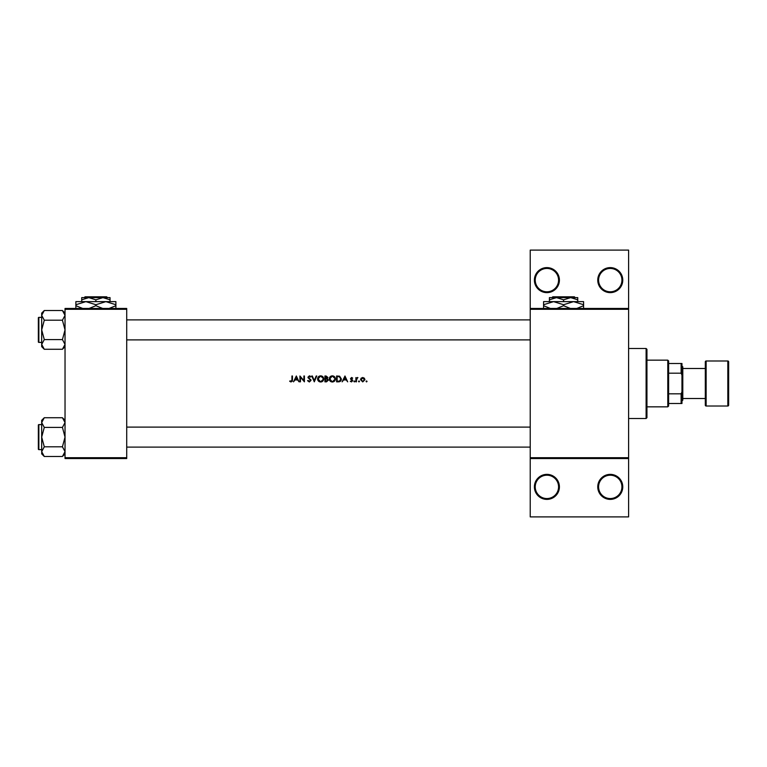 <?xml version="1.0" encoding="UTF-8"?>
<svg xmlns="http://www.w3.org/2000/svg" width="767" height="767" viewBox="0 0 767 767"><rect width="100%" height="100%" fill="white"/><g stroke="black" fill="none" stroke-linecap="round" stroke-linejoin="round"><path stroke-width="1.15" d="M559.411 486.882A12.502 12.502 0 0 1 546.9 499.384A12.502 12.502 0 0 1 534.398 486.882A12.502 12.502 0 0 1 546.9 474.37A12.502 12.502 0 0 1 559.411 486.882M535.232 486.882A11.668 11.668 0 0 0 546.9 498.55A11.668 11.668 0 0 0 558.577 486.882A11.668 11.668 0 0 0 546.9 475.204A11.668 11.668 0 0 0 535.232 486.882M622.766 486.882A12.502 12.502 0 0 1 610.264 499.384A12.502 12.502 0 0 1 597.761 486.882A12.502 12.502 0 0 1 610.264 474.37A12.502 12.502 0 0 1 622.766 486.882M598.596 486.882A11.668 11.668 0 0 0 610.264 498.55A11.668 11.668 0 0 0 621.932 486.882A11.668 11.668 0 0 0 610.264 475.204A11.668 11.668 0 0 0 598.596 486.882M559.411 280.118A12.502 12.502 0 0 1 546.9 292.63A12.502 12.502 0 0 1 534.398 280.118A12.502 12.502 0 0 1 546.9 267.616A12.502 12.502 0 0 1 559.411 280.118M535.232 280.118A11.668 11.668 0 0 0 546.9 291.796A11.668 11.668 0 0 0 558.577 280.118A11.668 11.668 0 0 0 546.9 268.45A11.668 11.668 0 0 0 535.232 280.118M622.766 280.118A12.502 12.502 0 0 1 610.264 292.63A12.502 12.502 0 0 1 597.761 280.118A12.502 12.502 0 0 1 610.264 267.616A12.502 12.502 0 0 1 622.766 280.118M598.596 280.118A11.668 11.668 0 0 0 610.264 291.796A11.668 11.668 0 0 0 621.932 280.118A11.668 11.668 0 0 0 610.264 268.45A11.668 11.668 0 0 0 598.596 280.118M296.34 375.993L293.502 381.832L294.959 379.962L297.606 379.962L299.034 381.832L296.34 375.993M307.567 380.71L309.341 381.985L311.009 380.403L308.459 377.182L309.322 376.444L310.932 376.837L309.379 375.849L307.941 377.211L310.482 380.394L309.341 381.381L308.286 380.768M320.616 375.849C318.756 376.031 317.749 377.067 317.586 378.936C317.768 380.806 318.794 381.822 320.664 381.985C322.543 381.813 323.559 380.787 323.722 378.908C323.559 377.028 322.523 376.003 320.616 375.849M332.293 375.849C330.433 376.031 329.417 377.067 329.264 378.936C329.436 380.806 330.462 381.822 332.341 381.985C334.211 381.813 335.227 380.787 335.4 378.908C335.237 377.028 334.201 376.003 332.293 375.849M359.004 380.931L358.515 381.42L359.004 381.908L359.493 381.42L359.004 380.931L359.493 381.42L359.004 381.908L358.515 381.42L359.004 380.931L359.493 381.42L359.004 381.908L359.493 381.42L359.004 380.931M366.559 380.931L366.07 381.42L366.559 381.908L367.048 381.42L366.559 380.931L367.048 381.42L366.559 381.908L366.07 381.42L366.559 380.931L367.048 381.42L366.559 381.908L366.07 381.42L366.559 380.931M355.898 377.565L355.898 381.832L356.425 381.832L356.511 378.936L357.921 377.642L356.425 378.198L355.898 377.565M352.676 378.102L351.593 377.489L350.509 378.61L352.235 380.7L350.289 381.333L351.507 381.908L352.753 380.672L351.037 378.591L352.676 378.102L351.593 377.489L352.676 378.102M291.93 375.993L291.93 379.876L291.115 381.381L289.686 381.304L291.086 381.985L292.448 379.933L292.448 375.993L291.93 375.993M344.977 375.993L342.13 381.832L343.587 379.962L346.233 379.962L347.672 381.832L344.977 375.993M354.364 380.931L353.875 381.42L354.364 381.908L354.853 381.42L354.364 380.931L354.853 381.42L354.364 381.908L353.875 381.42L354.364 380.931L354.853 381.42L354.364 381.908L354.853 381.42L354.364 380.931M360.538 379.713L361.123 378.198L362.743 377.489L361.123 378.198L360.538 379.713L362.743 381.908L364.948 379.713L364.363 378.198L362.743 377.489L364.363 378.198M336.598 381.832L338.4 381.832C340.28 381.813 341.267 380.873 341.382 378.984L339.628 376.204L336.598 375.993L336.598 381.832M324.92 375.993L324.92 381.832L326.502 381.832L328.362 380.173L327.241 378.687L327.912 377.441L326.061 375.993L324.92 375.993M311.757 375.993L314.297 381.832L316.771 375.993L316.205 375.993L314.259 380.595L312.313 375.993L311.757 375.993M299.935 381.832L300.453 381.832L300.453 377.249L304.422 381.832L304.422 375.993L303.895 375.993L303.895 380.585L299.935 375.993L299.935 381.832M628.604 309.302L530.227 309.302L530.227 308.468L628.604 308.468L628.604 458.532L530.227 458.532L530.227 457.698L628.604 457.698M126.718 458.532L65.032 458.532L65.032 457.698L126.718 457.698L126.718 458.532M126.718 309.302L65.032 309.302L65.032 308.468L126.718 308.468L126.718 457.698M65.032 309.302L65.032 457.698M530.227 309.302L530.227 457.698M628.604 458.532L628.604 516.891L530.227 516.891L530.227 458.532M530.227 308.468L530.227 250.109L628.604 250.109L628.604 308.468M292.428 380.643L292.256 381.333M291.086 381.985L289.686 381.304L291.843 380.835M289.993 380.863L290.741 381.295M291.863 380.768L291.93 379.876M343.875 379.368L344.929 377.134L345.955 379.368L343.875 379.368L345.955 379.368M351.593 378.016L351.037 378.591L351.593 378.016L352.321 378.467L351.593 378.016L351.181 378.975L352.552 380.02L351.785 379.416M352.753 380.672L351.507 381.908L350.289 381.333L352.235 380.7L350.701 379.272M352.091 380.288L351.439 379.847M356.425 378.198L357.46 377.489L356.425 378.198M357.364 378.016L356.425 380.403M367.048 381.42L366.559 381.908M363.711 381.094L364.43 379.713L362.743 381.381L361.056 379.713L362.743 378.016L364.43 379.713L362.743 378.016L361.372 378.725M362.417 381.352L363.079 381.352M361.18 379.071L361.094 380.048M341.344 379.512L341.19 380.144M340.107 381.487L339.004 381.803M337.116 381.237L339.455 381.084L340.855 378.984L339.321 376.76L340.855 378.984L339.455 381.084L337.116 381.237L337.116 376.597L338.909 376.674M339.321 376.76L338.305 376.616M329.264 378.936L329.321 378.332M329.609 377.489L330.865 376.204M333.444 376.041L334.498 376.722M334.048 381.477L332.936 381.928M332.341 381.985L331.152 381.765M329.752 380.614L329.484 380.116M332.811 376.492L334.824 378.428M334.776 378.208L334.345 377.393M334.824 379.406L332.811 381.343M331.833 381.343L329.781 378.936L330.213 380.317M330.222 377.527L329.781 378.936L331.871 376.482M327.912 377.441L327.241 378.687M327.02 378.198L327.394 377.45L325.448 378.467L325.448 376.597L327.327 377.115M327.394 377.45L326.157 376.597L327.394 377.45M325.448 378.467L326.215 378.447M326.924 381.18L327.845 380.173L326.886 379.138L327.845 380.173L325.448 381.237L325.448 379.061L326.886 379.138L325.793 379.061M325.448 381.237L326.627 381.218M317.941 377.489L319.197 376.204M321.766 376.041L322.83 376.722M322.84 381.084L321.268 381.928M320.664 381.985L319.484 381.765M318.084 380.614L317.816 380.116M321.133 376.492L323.156 378.428M323.108 378.208L322.677 377.393M323.156 379.406L321.143 381.343M320.155 381.343L318.113 378.936L318.545 380.317M318.545 377.527L318.113 378.936L320.203 376.482M308.056 380.413L309.341 381.381L310.482 380.394L307.941 377.211L309.379 375.849L310.242 376.108M310.453 380.605L310.271 379.818M309.542 379.128L307.941 377.211L308.267 378.102M309.379 375.849L310.932 376.837M309.494 376.463L310.328 377.028M309.322 376.444L308.459 377.182L309.628 378.524L308.459 377.182M310.702 379.502L310.971 380.106M295.237 379.368L296.302 377.134L297.328 379.368L295.237 379.368L297.328 379.368M646.111 418.514L646.111 348.486L646.945 349.321L646.945 417.679L646.111 418.514L628.604 418.514M646.111 348.486L628.604 348.486M41.686 424.602L38.849 424.602L38.849 449.615A0.499 0.499 0 0 1 38.35 449.107L38.35 425.1A0.499 0.499 0 0 1 38.849 424.602A0.499 0.499 0 0 0 38.35 425.1L38.35 426.27M65.032 422.579L62.434 427.42L44.285 427.42L41.686 422.579L44.285 417.727L62.434 417.727L65.032 422.579M38.35 449.107L38.35 447.947M41.686 317.385L38.849 317.385L38.849 342.398A0.499 0.499 0 0 1 38.35 341.9L38.35 317.893A0.499 0.499 0 0 1 38.849 317.385A0.499 0.499 0 0 0 38.35 317.893L38.35 319.053M65.032 315.362L62.434 320.203L44.285 320.203L41.686 315.362L44.285 310.52L62.434 310.52L65.032 315.362M44.285 310.52L41.686 313.118L41.686 346.674L44.285 349.273L41.686 344.421L44.285 339.58L41.686 329.896L44.285 320.203M38.35 341.9L38.35 340.73M65.032 313.118L62.434 310.52M38.849 342.398L41.686 342.398M62.434 320.203L65.032 329.896L62.434 339.58L65.032 344.421L62.434 349.273L44.285 349.273M62.434 339.58L44.285 339.58M64.313 346.905L64.974 345.092M42.396 312.888L41.734 314.691M65.032 420.326L62.434 417.727M41.734 452.309L41.686 453.882L44.285 456.48L41.686 451.638L44.285 446.797L41.686 437.104L44.285 427.42M38.849 449.615L41.686 449.615M62.434 427.42L65.032 437.104L62.434 446.797L65.032 451.638L62.434 456.48L44.285 456.48M62.434 446.797L44.285 446.797M64.313 454.112L64.974 452.309M42.396 420.095L41.734 421.908M44.285 417.727L41.686 420.326L41.686 451.638M667.789 406.846L667.789 360.154L668.623 360.989L668.623 406.011L667.789 406.846L646.945 406.846M667.789 360.154L646.945 360.154M681.959 403.509L681.125 403.509L681.125 393.816L681.959 391.841L681.959 403.509M668.623 403.509L681.125 403.509M668.623 363.491L681.959 363.491L681.959 391.841M668.623 393.816L681.125 393.816M681.959 375.159L681.125 373.184L681.125 363.491M668.623 373.184L681.125 373.184M727.816 406.011A0.834 0.834 0 0 0 728.65 405.177L728.65 361.823A0.834 0.834 0 0 0 727.816 360.989L706.139 360.989L706.139 406.011L727.816 406.011L727.816 360.989M706.139 406.011A0.834 0.834 0 0 1 705.304 405.177L705.304 361.823A0.834 0.834 0 0 1 706.139 360.989M681.959 365.993L682.793 366.827L682.793 400.173L681.959 401.007M682.793 398.504L705.304 398.504M682.793 368.496L705.304 368.496M552.777 296.8L551.933 297.625L552.777 296.8L574.387 296.8L575.221 297.625L574.387 296.8M551.933 297.625L556.487 297.625L563.582 299.82L563.582 301.632M549.402 299.82L556.487 297.625L549.402 297.625L549.402 301.632M563.582 299.82L570.667 297.625L577.752 299.82L577.752 301.632M577.752 299.82L577.752 297.625L556.487 297.625M550.399 308.468L543.573 305.707L543.573 301.632L583.591 301.632L583.591 305.707L576.755 308.468M543.573 305.707L543.573 308.804M543.573 304.729L553.573 301.632L563.582 304.729L563.582 305.707L556.746 308.468M563.582 304.729L573.582 301.632L583.591 304.729M570.408 308.468L563.582 305.707M583.591 308.804L583.591 305.707M85.07 296.8L84.236 297.625L85.07 296.8L106.68 296.8L107.514 297.625L106.68 296.8M84.236 297.625L88.79 297.625L95.875 299.82L95.875 301.632M95.875 299.82L102.96 297.625L107.514 297.625M81.705 299.82L88.79 297.625L81.705 297.625L81.705 301.632M88.79 297.625L102.96 297.625L110.045 299.82L110.045 301.632M110.045 299.82L110.045 297.625L102.96 297.625M82.702 308.468L75.866 305.707L75.866 301.632L115.884 301.632L115.884 305.707L109.058 308.468M75.866 305.707L75.866 308.804M75.866 304.729L85.875 301.632L95.875 304.729L95.875 305.707L89.049 308.468M95.875 304.729L105.875 301.632L115.884 304.729M102.701 308.468L95.875 305.707M115.884 308.804L115.884 305.707M126.718 427.104L530.227 427.104M126.718 447.113L530.227 447.113M530.227 339.896L126.718 339.896M530.227 319.887L126.718 319.887M65.032 346.674L62.434 349.273M65.032 453.882L62.434 456.48"/></g></svg>
